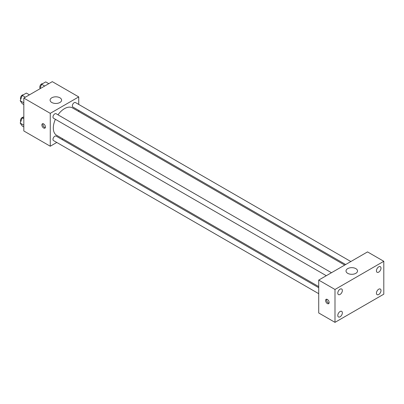 <?xml version="1.0" encoding="UTF-8"?>
<svg xmlns="http://www.w3.org/2000/svg" width="404" height="404" viewBox="0 0 404 404"><rect width="100%" height="100%" fill="white"/><g stroke="black" fill="none" stroke-linecap="round" stroke-linejoin="round"><path stroke-width="0.61" d="M56.782 142.461L50.263 146.228L23.821 130.962L23.821 98.086L52.293 81.643L78.735 96.91L78.735 104.439M62.913 138.92L61.958 139.471M55.398 119.306A15.817 9.135 120 0 0 53.313 128.028A15.817 9.135 120 0 0 56.585 135.269L318.721 286.608M344.708 265.08L72.407 107.868A15.817 9.135 120 0 0 57.989 114.822M78.735 110.418L78.735 111.519M50.263 146.228L50.263 113.347L78.735 96.91M350.839 261.539L75.472 102.56A2.591 1.495 120 0 0 73.478 103.252A2.591 1.495 120 0 0 72.346 105.858A2.591 1.495 120 0 0 72.882 107.04L345.662 264.529M318.721 287.709L56.111 136.092A2.591 1.495 120 0 0 54.116 136.789A2.591 1.495 120 0 0 52.985 139.39A2.591 1.495 120 0 0 53.52 140.577L318.721 293.688M326.301 275.705L53.52 118.221A2.591 1.495 -60 0 1 53.52 115.231A2.591 1.495 -60 0 1 56.111 113.736L331.477 272.72M50.263 113.347L23.821 98.086M51.788 102.485A5.752 3.323 180 0 1 50.101 100.136A5.752 3.323 180 0 1 55.853 96.819A5.752 3.323 180 0 1 61.605 100.136A5.752 3.323 180 0 1 58.055 103.207A5.752 3.323 180 0 1 51.788 102.485M45.43 126.997A2.515 1.454 60 0 1 44.91 128.149A2.515 1.454 60 0 1 42.395 126.699A2.515 1.454 60 0 1 42.395 123.791A2.515 1.454 60 0 1 44.334 124.467A2.515 1.454 60 0 1 45.43 126.997M45.314 127.664A2.515 1.454 60 0 1 43.42 126.104A2.515 1.454 60 0 1 43.016 123.685M318.721 312.964L318.721 280.083L367.529 251.904L383.8 261.297L383.8 294.173L334.992 322.357L318.721 312.964M334.992 322.357L334.992 289.476L318.721 280.083M329.144 302.54A2.515 1.454 60 0 1 328.619 303.692A2.515 1.454 60 0 1 326.104 302.237A2.515 1.454 60 0 1 326.104 299.334A2.515 1.454 60 0 1 328.043 300.005A2.515 1.454 60 0 1 329.144 302.54M334.992 289.476L383.8 261.297M355.833 273.331A5.752 3.323 180 0 1 349.566 274.053A5.752 3.323 180 0 1 346.016 270.983A5.752 3.323 180 0 1 351.768 267.66A5.752 3.323 180 0 1 357.52 270.983A5.752 3.323 180 0 1 355.833 273.331M378.715 266.852A3.232 1.869 120 0 0 376.432 270.811A3.232 1.869 120 0 0 377.099 272.291A3.232 1.869 120 0 0 380.331 270.428A3.232 1.869 120 0 0 380.331 266.69A3.232 1.869 120 0 0 378.715 266.852M340.072 289.163A3.232 1.869 120 0 0 337.789 293.122A3.232 1.869 120 0 0 338.456 294.602A3.232 1.869 120 0 0 341.688 292.733A3.232 1.869 120 0 0 341.688 289.001A3.232 1.869 120 0 0 340.072 289.163M340.072 311.519A3.232 1.869 120 0 0 337.789 315.479A3.232 1.869 120 0 0 338.456 316.958A3.232 1.869 120 0 0 341.688 315.09A3.232 1.869 120 0 0 341.688 311.358A3.232 1.869 120 0 0 340.072 311.519M378.715 289.208A3.232 1.869 120 0 0 376.432 293.168A3.232 1.869 120 0 0 377.099 294.647A3.232 1.869 120 0 0 380.331 292.784A3.232 1.869 120 0 0 380.331 289.052A3.232 1.869 120 0 0 378.715 289.208M329.023 303.207A2.515 1.454 60 0 1 327.129 301.647A2.515 1.454 60 0 1 326.725 299.228M23.821 104.565L22.255 103.661L20.2 100.737L22.255 95.44L26.366 93.072L29.436 94.844M23.821 102.828L20.2 100.737M25.326 97.218L22.255 95.44M23.286 94.844A2.591 1.495 120 0 0 21.412 95.829A2.591 1.495 120 0 0 20.447 98.248A2.591 1.495 120 0 0 20.771 99.263M39.845 88.835L41.617 84.264L45.728 81.891L48.798 83.663M44.687 86.037L41.617 84.264M42.647 83.668A2.591 1.495 120 0 0 40.774 84.653A2.591 1.495 120 0 0 39.809 87.072A2.591 1.495 120 0 0 40.132 88.087M23.821 126.922L22.255 126.018L20.2 123.094L22.255 117.801L23.821 116.892M23.821 125.184L20.2 123.094M23.821 118.705L22.255 117.801M23.286 117.205A2.591 1.495 120 0 0 21.412 118.185A2.591 1.495 120 0 0 20.447 120.604A2.591 1.495 120 0 0 20.771 121.619"/></g></svg>
